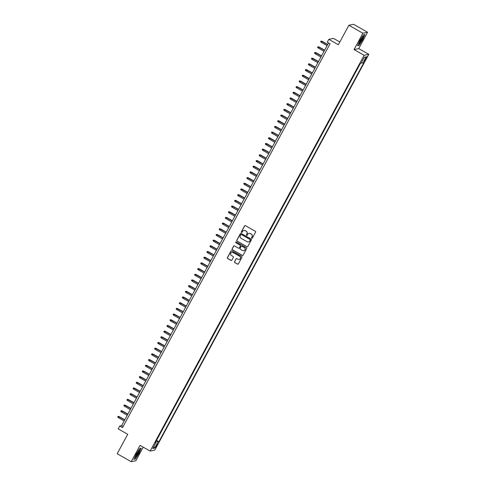 <?xml version="1.0" encoding="UTF-8"?>
<svg xmlns="http://www.w3.org/2000/svg" width="486" height="486" viewBox="0 0 486 486"><rect width="100%" height="100%" fill="white"/><g stroke="black" fill="none" stroke-linecap="round" stroke-linejoin="round"><path stroke-width="0.73" d="M251.76 238.243A0.45 0.437 -101.8 0 0 252.356 238.073L255.563 232.138A0.638 0.626 -101.8 0 0 255.314 231.269L245.406 225.656A0.638 0.626 -101.8 0 0 244.555 225.905L241.348 231.834A0.45 0.437 -101.8 0 0 241.821 232.49A0.45 0.437 -101.8 0 0 242.119 232.272L242.532 231.506A2.047 2.005 -101.8 0 1 245.26 230.716L246.086 231.184A2.047 2.005 -101.8 0 1 246.882 233.966L246.469 234.732A0.45 0.437 -101.8 0 0 246.943 235.394A0.45 0.437 -101.8 0 0 247.24 235.169L247.653 234.404A2.047 2.005 -101.8 0 1 250.381 233.614L251.207 234.082A2.047 2.005 -101.8 0 1 252.003 236.87L251.584 237.636A0.45 0.437 -101.8 0 0 251.76 238.243M249.057 233.383A2.047 2.005 -101.8 0 1 250.509 233.59L251.335 234.058A2.047 2.005 -101.8 0 1 252.131 236.84L251.712 237.611A0.45 0.437 -101.8 0 0 252.125 238.274M245.035 225.577A0.638 0.626 -101.8 0 0 244.683 225.881L241.475 231.81A0.45 0.437 -101.8 0 0 241.888 232.472M243.936 230.486A2.047 2.005 -101.8 0 1 245.387 230.692L246.214 231.16A2.047 2.005 -101.8 0 1 247.01 233.942L246.59 234.708A0.45 0.437 -101.8 0 0 247.003 235.376M156.954 445.607A2.084 0.31 119.5 0 0 157.579 443.876A2.084 0.31 119.5 0 0 156.152 445.777A2.084 0.31 119.5 0 0 155.526 447.509A2.084 0.31 119.5 0 0 156.954 445.607M234.525 261.675A0.638 0.626 -101.8 0 0 234.774 262.543L237.557 264.117A0.638 0.626 -101.8 0 0 238.407 263.874L241.967 257.288A0.638 0.626 -101.8 0 0 241.718 256.414L231.81 250.806A0.638 0.626 -101.8 0 0 230.959 251.049L227.399 257.635A0.638 0.626 -101.8 0 0 227.642 258.503L231.002 260.411A0.638 0.626 -101.8 0 0 231.858 260.162L233.377 257.343A0.638 0.626 -101.8 0 0 233.128 256.474L231.464 255.533A1.713 1.677 -101.8 0 1 231.919 252.362A1.713 1.677 -101.8 0 1 233.08 252.544L239.604 256.237A1.713 1.677 -101.8 0 1 239.148 259.409A1.713 1.677 -101.8 0 1 237.988 259.226L236.901 258.607A0.638 0.626 -101.8 0 0 236.05 258.856L234.653 261.65A0.638 0.626 -101.8 0 0 234.902 262.519L237.678 264.092A0.638 0.626 -101.8 0 0 238.049 264.171M362.89 33.218L354.051 49.572L358.717 48.594L367.556 32.24L362.89 33.218L348.869 25.278L338.335 44.755L328.803 39.354L327.266 42.197L330.067 43.783L122.527 427.625L119.726 426.04L118.183 428.883L127.721 434.284L117.187 453.76L131.208 461.7L135.88 460.722L143.218 447.144M354.051 49.572L364.142 55.289L150.144 451.069L140.053 445.352L131.208 461.7M246.943 246.76A0.638 0.626 -101.8 0 0 247.793 246.511L251.353 239.926A0.638 0.626 -101.8 0 0 251.104 239.057L241.196 233.444A0.638 0.626 -101.8 0 0 240.345 233.693L236.785 240.278A0.638 0.626 -101.8 0 0 237.028 241.147L247.064 246.736A0.638 0.626 -101.8 0 0 247.435 246.809M246.663 248.607L243.097 255.193A0.638 0.626 -101.8 0 1 242.247 255.442L232.338 249.828A0.638 0.626 -101.8 0 1 232.089 248.96L233.614 246.141A0.638 0.626 -101.8 0 1 234.465 245.892L238.486 248.17A0.638 0.626 -101.8 0 0 239.337 247.921L240.345 246.05A0.638 0.626 -101.8 0 0 240.096 245.181L235.917 242.812A0.45 0.437 -101.8 0 1 236.032 241.985A0.45 0.437 -101.8 0 1 236.336 242.028L246.414 247.739A0.638 0.626 -101.8 0 1 246.663 248.607M348.869 25.278L353.535 24.3L367.556 32.24M365.581 58.466L364.3 61.394L366.359 58.302L366.966 56.625L365.581 58.466M364.142 55.289L368.813 54.311L154.809 450.091L150.144 451.069M156.364 440.377L158.934 441.665L363.704 62.943L362.823 63.125L361.438 62.542M158.934 441.665L158.047 441.853L154.669 448.104L152.75 448.505L156.134 442.254L155.247 442.436L360.023 63.715L360.91 63.526L364.287 57.275L366.207 56.874L362.823 63.125M156.577 440.328L360.235 63.672M339.836 41.984L333.469 38.376L328.803 39.354M358.717 48.594L368.813 54.311M328.548 42.926L121.615 425.639L119.726 426.04M123.134 426.501L121.615 425.639M156.134 442.254L155.587 441.817M156.03 440.996L158.047 441.853M364.202 57.433L366.207 56.874M154.669 448.104L153.904 446.373M359.822 40.417L357.556 45.757L358.96 45.465L362.629 39.828L364.895 34.488L363.492 34.785L359.822 40.417M135.278 459.161L138.947 453.523L141.213 448.183L139.804 448.481L136.135 454.112L133.869 459.452L134.968 458.984M358.656 45.289L358.96 45.465M240.825 233.365A0.638 0.626 -101.8 0 0 240.473 233.663L236.907 240.248A0.638 0.626 -101.8 0 0 237.156 241.123L247.064 246.736M250.254 240.102A0.45 0.437 -101.8 0 0 250.077 239.495L241.378 234.568A0.45 0.437 -101.8 0 0 240.783 234.744L240.345 235.552A2.047 2.005 -101.8 0 0 241.141 238.334L247.088 241.7A2.047 2.005 -101.8 0 0 249.816 240.916L250.375 240.078A0.45 0.437 -101.8 0 0 250.205 239.47L250.077 239.495M241.141 234.513A0.45 0.437 -101.8 0 1 241.506 234.544L250.205 239.47M248.534 241.907A2.047 2.005 -101.8 0 0 249.938 240.886L249.816 240.916M250.375 240.078L249.938 240.886M234.094 245.813A0.638 0.626 -101.8 0 0 233.742 246.11L232.217 248.929A0.638 0.626 -101.8 0 0 232.466 249.798L242.374 255.411A0.638 0.626 -101.8 0 0 242.745 255.49M238.978 248.218A0.638 0.626 -101.8 0 0 239.464 247.896L240.473 246.025A0.638 0.626 -101.8 0 0 240.224 245.157L235.917 242.812M236.099 241.973A0.45 0.437 -101.8 0 0 236.044 242.787M242.654 250.533A1.713 1.677 -101.8 0 0 245.126 249.3A1.713 1.677 -101.8 0 0 244.27 247.544L241.973 246.244A0.638 0.626 -101.8 0 0 241.117 246.487L240.108 248.358A0.638 0.626 -101.8 0 0 240.357 249.227L242.654 250.533M243.875 250.697A1.713 1.677 -101.8 0 0 244.397 247.52L244.27 247.544M241.603 246.165A0.638 0.626 -101.8 0 1 242.095 246.214L244.397 247.52M236.53 258.534A0.638 0.626 -101.8 0 0 236.178 258.831L234.653 261.65M239.209 259.39A1.713 1.677 -101.8 0 0 239.732 256.213L239.604 256.237M231.986 252.349A1.713 1.677 -101.8 0 1 233.207 252.52L239.732 256.213M231.439 250.727A0.638 0.626 -101.8 0 0 231.081 251.025L227.521 257.61A0.638 0.626 -101.8 0 0 227.77 258.479L231.129 260.381A0.638 0.626 -101.8 0 0 231.5 260.46M321.21 42.306L320.651 41.656L320.96 41.085L321.987 41.231L321.21 42.306L327.084 45.635M320.96 41.085L327.637 44.609M321.987 41.231L327.71 44.475M361.93 39.888A4.24 0.632 119.5 0 0 362.981 36.42A4.24 0.632 119.5 0 0 360.29 40.235A4.24 0.632 119.5 0 0 358.954 43.533A4.24 0.632 119.5 0 0 361.93 39.888M359.227 42.501A3.208 0.48 119.5 0 0 361.22 39.639A3.208 0.48 119.5 0 0 362.234 37.185M363.443 34.858L364.67 34.603L362.477 39.773L358.917 45.234L357.666 45.496M139.567 450.467A4.24 0.632 119.5 0 0 139.3 450.115A4.24 0.632 119.5 0 0 137.009 453.207A4.24 0.632 119.5 0 0 135.29 457.04A4.24 0.632 119.5 0 0 135.266 457.229A4.24 0.632 119.5 0 0 137.277 455.242A4.24 0.632 119.5 0 0 139.567 450.467M135.539 456.196A3.208 0.48 119.5 0 0 137.271 453.815A3.208 0.48 119.5 0 0 138.54 450.978A3.208 0.48 119.5 0 0 138.553 450.88M139.755 448.554L140.983 448.292L138.789 453.468L135.236 458.93L133.984 459.191M318.136 47.992L317.577 47.342L317.887 46.771L318.913 46.917L318.136 47.992L324.01 51.322M317.887 46.771L324.563 50.295M318.913 46.917L324.636 50.161M315.062 53.679L314.503 53.029L314.813 52.458L315.839 52.609L315.062 53.679L320.936 57.008M314.813 52.458L321.489 55.981M315.839 52.609L321.562 55.847M311.982 59.365L311.429 58.715L311.739 58.144L312.765 58.296L311.982 59.365L317.862 62.694M311.739 58.144L318.415 61.667M312.765 58.296L318.488 61.534M308.908 65.051L308.355 64.401L308.659 63.83L309.691 63.982L308.908 65.051L314.788 68.38M308.659 63.83L315.341 67.354M309.691 63.982L315.414 67.22M305.834 70.737L305.281 70.087L305.585 69.516L306.617 69.668L305.834 70.737L311.708 74.066M305.585 69.516L312.267 73.04M306.617 69.668L312.34 72.906M302.76 76.424L302.207 75.773L302.511 75.202L303.543 75.354L302.76 76.424L308.634 79.753M302.511 75.202L309.187 78.726M303.543 75.354L309.26 78.592M299.686 82.11L299.133 81.46L299.437 80.889L300.463 81.041L299.686 82.11L305.56 85.439M299.437 80.889L306.113 84.412M300.463 81.041L306.186 84.278M296.612 87.796L296.053 87.146L296.363 86.575L297.389 86.727L296.612 87.796L302.486 91.125M296.363 86.575L303.039 90.104M297.389 86.727L303.112 89.965M293.538 93.482L292.979 92.832L293.289 92.261L294.316 92.413L293.538 93.482L299.412 96.811M293.289 92.261L299.965 95.791M294.316 92.413L300.038 95.651M290.464 99.168L289.905 98.518L290.215 97.947L291.242 98.099L290.464 99.168L296.339 102.497M290.215 97.947L296.891 101.477M291.242 98.099L296.964 101.337M287.384 104.855L286.831 104.204L287.141 103.639L288.168 103.785L287.384 104.855L293.265 108.184M287.141 103.639L293.817 107.163M288.168 103.785L293.89 107.029M284.31 110.541L283.757 109.891L284.067 109.326L285.094 109.472L284.31 110.541L290.191 113.87M284.067 109.326L290.743 112.849M285.094 109.472L290.816 112.716M281.236 116.227L280.683 115.577L280.987 115.012L282.02 115.158L281.236 116.227L287.111 119.556M280.987 115.012L287.669 118.535M282.02 115.158L287.742 118.402M278.162 121.913L277.609 121.263L277.913 120.698L278.946 120.844L278.162 121.913L284.037 125.242M277.913 120.698L284.589 124.222M278.946 120.844L284.662 124.088M275.088 127.605L274.535 126.949L274.839 126.384L275.866 126.53L275.088 127.605L280.963 130.928M274.839 126.384L281.516 129.908M275.866 126.53L281.588 129.774M272.014 133.292L271.455 132.635L271.765 132.071L272.792 132.216L272.014 133.292L277.889 136.615M271.765 132.071L278.442 135.594M272.792 132.216L278.514 135.46M268.94 138.978L268.381 138.322L268.691 137.757L269.718 137.903L268.94 138.978L274.815 142.307M268.691 137.757L275.368 141.28M269.718 137.903L275.44 141.147M265.866 144.664L265.307 144.014L265.617 143.443L266.644 143.589L265.866 144.664L271.741 147.993M265.617 143.443L272.294 146.966M266.644 143.589L272.367 146.833M262.792 150.35L262.233 149.7L262.543 149.129L263.57 149.275L262.792 150.35L268.667 153.679M262.543 149.129L269.22 152.653M263.57 149.275L269.293 152.519M259.712 156.036L259.16 155.386L259.469 154.815L260.496 154.961L259.712 156.036L265.593 159.365M259.469 154.815L266.146 158.339M260.496 154.961L266.219 158.205M256.638 161.723L256.086 161.073L256.389 160.501L257.422 160.653L256.638 161.723L262.513 165.052M256.389 160.501L263.072 164.025M257.422 160.653L263.145 163.891M253.564 167.409L253.012 166.759L253.315 166.188L254.348 166.34L253.564 167.409L259.439 170.738M253.315 166.188L259.992 169.711M254.348 166.34L260.065 169.578M250.49 173.095L249.938 172.445L250.241 171.874L251.268 172.026L250.49 173.095L256.365 176.424M250.241 171.874L256.918 175.397M251.268 172.026L256.991 175.264M247.417 178.781L246.858 178.131L247.167 177.56L248.194 177.712L247.417 178.781L253.291 182.11M247.167 177.56L253.844 181.084M248.194 177.712L253.917 180.95M244.343 184.467L243.784 183.817L244.094 183.246L245.12 183.398L244.343 184.467L250.217 187.796M244.094 183.246L250.77 186.77M245.12 183.398L250.843 186.636M241.269 190.154L240.71 189.504L241.02 188.933L242.046 189.084L241.269 190.154L247.143 193.483M241.02 188.933L247.696 192.462M242.046 189.084L247.769 192.322M238.195 195.84L237.636 195.19L237.946 194.619L238.972 194.771L238.195 195.84L244.069 199.169M237.946 194.619L244.622 198.148M238.972 194.771L244.695 198.009M235.115 201.526L234.562 200.876L234.872 200.305L235.898 200.457L235.115 201.526L240.995 204.855M234.872 200.305L241.548 203.834M235.898 200.457L241.621 203.695M232.041 207.212L231.488 206.562L231.792 205.997L232.824 206.143L232.041 207.212L237.921 210.541M231.792 205.997L238.474 209.521M232.824 206.143L238.547 209.381M228.967 212.898L228.414 212.248L228.718 211.683L229.75 211.829L228.967 212.898L234.841 216.227M228.718 211.683L235.394 215.207M229.75 211.829L235.467 215.073M225.893 218.585L225.34 217.935L225.644 217.37L226.676 217.515L225.893 218.585L231.767 221.914M225.644 217.37L232.32 220.893M226.676 217.515L232.393 220.759M222.819 224.271L222.26 223.621L222.57 223.056L223.596 223.202L222.819 224.271L228.693 227.6M222.57 223.056L229.246 226.579M223.596 223.202L229.319 226.446M219.745 229.957L219.186 229.307L219.496 228.742L220.523 228.888L219.745 229.957L225.619 233.286M219.496 228.742L226.172 232.265M220.523 228.888L226.245 232.132M216.671 235.649L216.112 234.993L216.422 234.428L217.449 234.574L216.671 235.649L222.545 238.972M216.422 234.428L223.098 237.952M217.449 234.574L223.171 237.818M213.597 241.335L213.038 240.679L213.348 240.114L214.375 240.26L213.597 241.335L219.472 244.658M213.348 240.114L220.024 243.638M214.375 240.26L220.097 243.504M210.517 247.022L209.964 246.366L210.274 245.801L211.301 245.946L210.517 247.022L216.398 250.351M210.274 245.801L216.95 249.324M211.301 245.946L217.023 249.19M207.443 252.708L206.89 252.058L207.194 251.487L208.227 251.633L207.443 252.708L213.324 256.037M207.194 251.487L213.876 255.01M208.227 251.633L213.949 254.877M204.369 258.394L203.816 257.744L204.12 257.173L205.153 257.319L204.369 258.394L210.244 261.723M204.12 257.173L210.803 260.696M205.153 257.319L210.875 260.563M201.295 264.08L200.742 263.43L201.046 262.859L202.079 263.005L201.295 264.08L207.17 267.409M201.046 262.859L207.722 266.383M202.079 263.005L207.795 266.249M198.221 269.766L197.662 269.116L197.972 268.545L198.999 268.697L198.221 269.766L204.096 273.096M197.972 268.545L204.649 272.069M198.999 268.697L204.721 271.935M195.147 275.453L194.588 274.803L194.898 274.232L195.925 274.383L195.147 275.453L201.022 278.782M194.898 274.232L201.575 277.755M195.925 274.383L201.647 277.621M192.073 281.139L191.514 280.489L191.824 279.918L192.851 280.07L192.073 281.139L197.948 284.468M191.824 279.918L198.501 283.441M192.851 280.07L198.574 283.308M188.999 286.825L188.44 286.175L188.75 285.604L189.777 285.756L188.999 286.825L194.874 290.154M188.75 285.604L195.427 289.127M189.777 285.756L195.5 288.994M185.919 292.511L185.366 291.861L185.676 291.29L186.703 291.442L185.919 292.511L191.8 295.84M185.676 291.29L192.353 294.814M186.703 291.442L192.426 294.68M182.845 298.197L182.293 297.547L182.596 296.976L183.629 297.128L182.845 298.197L188.726 301.527M182.596 296.976L189.279 300.506M183.629 297.128L189.352 300.366M179.771 303.884L179.219 303.234L179.522 302.663L180.555 302.814L179.771 303.884L185.646 307.213M179.522 302.663L186.205 306.192M180.555 302.814L186.278 306.052M176.697 309.57L176.145 308.92L176.448 308.349L177.481 308.501L176.697 309.57L182.572 312.899M176.448 308.349L183.125 311.878M177.481 308.501L183.198 311.739M173.624 315.256L173.065 314.606L173.374 314.041L174.401 314.187L173.624 315.256L179.498 318.585M173.374 314.041L180.051 317.565M174.401 314.187L180.124 317.425M170.55 320.942L169.991 320.292L170.3 319.727L171.327 319.873L170.55 320.942L176.424 324.271M170.3 319.727L176.977 323.251M171.327 319.873L177.05 323.117M167.476 326.628L166.917 325.978L167.227 325.413L168.253 325.559L167.476 326.628L173.35 329.958M167.227 325.413L173.903 328.937M168.253 325.559L173.976 328.803M164.402 332.315L163.843 331.665L164.153 331.1L165.179 331.245L164.402 332.315L170.276 335.644M164.153 331.1L170.829 334.623M165.179 331.245L170.902 334.49M161.322 338.007L160.769 337.351L161.079 336.786L162.105 336.932L161.322 338.007L167.202 341.33M161.079 336.786L167.755 340.309M162.105 336.932L167.828 340.176M158.248 343.693L157.695 343.037L157.999 342.472L159.031 342.618L158.248 343.693L164.128 347.016M157.999 342.472L164.681 345.996M159.031 342.618L164.754 345.862M155.174 349.379L154.621 348.723L154.925 348.158L155.957 348.304L155.174 349.379L161.048 352.708M154.925 348.158L161.607 351.682M155.957 348.304L161.68 351.548M152.1 355.066L151.547 354.416L151.851 353.844L152.883 353.99L152.1 355.066L157.974 358.395M151.851 353.844L158.527 357.368M152.883 353.99L158.6 357.234M149.026 360.752L148.473 360.102L148.777 359.531L149.803 359.676L149.026 360.752L154.9 364.081M148.777 359.531L155.453 363.054M149.803 359.676L155.526 362.921M145.952 366.438L145.393 365.788L145.703 365.217L146.729 365.363L145.952 366.438L151.826 369.767M145.703 365.217L152.379 368.74M146.729 365.363L152.452 368.607M142.878 372.124L142.319 371.474L142.629 370.903L143.656 371.055L142.878 372.124L148.752 375.453M142.629 370.903L149.305 374.427M143.656 371.055L149.378 374.293M139.804 377.81L139.245 377.16L139.555 376.589L140.582 376.741L139.804 377.81L145.679 381.139M139.555 376.589L146.231 380.113M140.582 376.741L146.304 379.979M136.724 383.497L136.171 382.847L136.481 382.275L137.508 382.427L136.724 383.497L142.605 386.826M136.481 382.275L143.157 385.799M137.508 382.427L143.23 385.665M133.65 389.183L133.097 388.533L133.407 387.962L134.434 388.114L133.65 389.183L139.531 392.512M133.407 387.962L140.083 391.485M134.434 388.114L140.156 391.352M130.576 394.869L130.023 394.219L130.327 393.648L131.36 393.8L130.576 394.869L136.451 398.198M130.327 393.648L137.009 397.171M131.36 393.8L137.082 397.038M127.502 400.555L126.949 399.905L127.253 399.334L128.286 399.486L127.502 400.555L133.377 403.884M127.253 399.334L133.929 402.864M128.286 399.486L134.002 402.724M124.428 406.241L123.875 405.591L124.179 405.02L125.206 405.172L124.428 406.241L130.303 409.57M124.179 405.02L130.856 408.55M125.206 405.172L130.928 408.41M121.354 411.928L120.795 411.278L121.105 410.706L122.132 410.858L121.354 411.928L127.229 415.257M121.105 410.706L127.782 414.236M122.132 410.858L127.854 414.096M118.28 417.614L117.721 416.964L118.031 416.399L119.058 416.545L118.28 417.614L124.155 420.943M118.031 416.399L124.708 419.922M119.058 416.545L124.781 419.783M365.837 58.004L366.359 58.302M365.156 59.249L365.685 59.553"/></g></svg>
